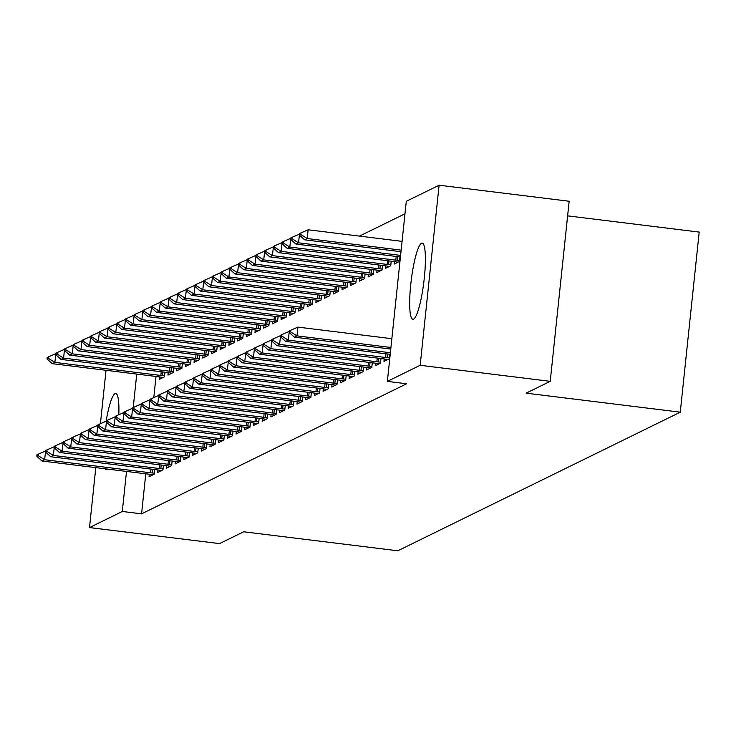<?xml version="1.0" encoding="UTF-8"?>
<svg xmlns="http://www.w3.org/2000/svg" width="736" height="736" viewBox="0 0 736 736"><rect width="100%" height="100%" fill="white"/><g stroke="black" fill="none" stroke-linecap="round" stroke-linejoin="round"><path stroke-width="1.1" d="M413.549 319.148A38.392 6.366 97 0 1 412.841 319.286A38.392 6.366 97 0 1 410.973 282.468A38.392 6.366 97 0 1 421.526 243.22A38.392 6.366 97 0 1 422.234 243.082A38.392 6.366 97 0 1 424.102 279.91A38.392 6.366 97 0 1 413.549 319.148M107.695 469.099A38.392 6.366 97 0 1 107.07 469.559A38.392 6.366 97 0 1 106.361 469.697A38.392 6.366 97 0 1 105.202 468.795M106.131 421.222A38.392 6.366 97 0 1 115.046 393.631A38.392 6.366 97 0 1 115.754 393.493A38.392 6.366 97 0 1 118.827 414.736M404.984 213.79L359.499 236.109M406.29 201.314L439.098 185.214L420.173 365.295L387.366 381.395L406.29 201.314M420.173 365.295L550.234 381.331L569.158 201.25L439.098 185.214M567.622 215.86L699.2 232.088L680.276 412.169L397.808 550.786L243.662 531.778L219.558 543.61L89.498 527.574L95.8 467.636M385.765 265.88L385.498 268.355L390.724 265.788L391.212 261.188M375.535 363.216L375.268 365.691L380.494 363.133L380.981 358.524M368.359 274.418L368.101 276.892L373.318 274.326L373.805 269.726M358.128 371.754L357.871 374.228L363.087 371.671L363.575 367.062M350.952 282.955L350.695 285.43L355.92 282.872L356.399 278.263M340.722 380.3L340.464 382.775L345.681 380.208L346.168 375.608M333.555 291.502L333.288 293.977L338.514 291.41L338.992 286.81M323.325 388.838L323.058 391.313L328.284 388.755L328.762 384.146M316.149 300.04L315.891 302.514L321.108 299.957L321.595 295.348M305.918 397.385L305.661 399.86L310.877 397.293L311.365 392.693M298.742 308.586L298.485 311.061L303.701 308.494L304.189 303.885M288.512 405.922L288.254 408.397L293.471 405.83L293.958 401.23M281.336 317.124L281.078 319.599L286.304 317.032L286.782 312.432M271.106 414.46L270.848 416.935L276.074 414.377L276.552 409.768M263.939 325.662L263.672 328.136L268.898 325.579L269.385 320.97M253.708 423.007L253.442 425.482L258.667 422.915L259.146 418.315M246.532 334.208L246.275 336.683L251.491 334.116L251.979 329.516M236.302 431.544L236.044 434.019L241.261 431.462L241.748 426.852M229.126 342.746L228.868 345.221L234.094 342.663L234.572 338.054M218.896 440.091L218.638 442.566L223.854 439.999L224.342 435.39M211.729 351.284L211.462 353.758L216.688 351.201L217.166 346.592M201.489 448.629L201.232 451.104L206.457 448.537L206.936 443.937M194.322 359.83L194.065 362.305L199.281 359.738L199.769 355.138M184.092 457.166L183.825 459.641L189.051 457.084L189.538 452.474M176.916 368.368L176.658 370.843L181.875 368.285L182.362 363.676M166.686 465.713L166.428 468.188L171.644 465.621L172.132 461.021M159.51 376.915L159.252 379.39L164.478 376.823L164.956 372.223M149.279 474.251L149.022 476.726L154.247 474.168L154.726 469.559M156.014 376.455L153.787 397.587M145.783 473.8L141.57 513.848L406.631 383.769L387.366 381.395M157.982 469.982L157.725 472.457L162.941 469.89L163.429 465.29M168.213 372.637L167.955 375.112L173.172 372.554L173.659 367.945M175.389 461.435L175.131 463.91L180.348 461.352L180.835 456.743M185.619 364.099L185.362 366.574L190.578 364.007L191.066 359.407M192.795 452.898L192.528 455.372L197.754 452.815L198.232 448.206M203.026 355.562L202.759 358.036L207.984 355.47L208.472 350.87M210.192 444.36L209.935 446.835L215.16 444.268L215.639 439.668M220.423 347.015L220.165 349.49L225.391 346.932L225.869 342.323M227.599 435.813L227.341 438.288L232.558 435.73L233.045 431.121M237.829 338.477L237.572 340.952L242.788 338.385L243.276 333.785M245.005 427.276L244.748 429.75L249.964 427.184L250.452 422.584M255.236 329.93L254.978 332.405L260.194 329.848L260.682 325.238M262.412 418.738L262.145 421.213L267.37 418.646L267.849 414.046M272.642 321.393L272.375 323.868L277.601 321.31L278.079 316.701M279.809 410.191L279.551 412.666L284.768 410.108L285.255 405.499M290.039 312.855L289.782 315.33L295.007 312.763L295.486 308.163M297.215 401.654L296.958 404.128L302.174 401.562L302.662 396.962M307.446 304.308L307.188 306.783L312.404 304.226L312.892 299.616M314.622 393.107L314.355 395.582L319.58 393.024L320.068 388.415M324.852 295.771L324.585 298.246L329.811 295.679L330.298 291.079M332.019 384.569L331.761 387.044L336.987 384.486L337.465 379.877M342.249 287.233L341.992 289.708L347.217 287.141L347.696 282.541M349.425 376.032L349.168 378.506L354.384 375.94L354.872 371.34M359.656 278.686L359.398 281.161L364.614 278.604L365.102 273.994M366.832 367.485L366.574 369.96L371.79 367.402L372.278 362.793M377.062 270.149L376.804 272.624L382.021 270.057L382.508 265.457M384.238 358.947L383.971 361.422L389.197 358.855L389.675 354.255M394.468 261.602L394.202 264.077L399.427 261.519L399.906 256.91M100.409 423.724L106.03 370.291M141.57 513.848L122.305 511.474L89.498 527.574M550.234 381.331L526.13 393.162L680.276 412.169M136.74 374.081L133.225 407.56M126.509 471.426L122.305 511.474M45.614 450.966L44.638 459.724L150.613 472.788A4.922 0.524 -174 0 0 152.113 472.954L154.348 473.156M36.8 456.265L38.106 455.621L38.263 454.158L36.956 454.802L36.8 456.265L42.026 461.003L148 474.076A4.922 0.524 -174 0 1 149.417 474.269L152.886 474.83M38.106 455.621L44.638 459.724L42.026 461.003M45.558 450.966L38.263 454.158M55.844 353.63L54.869 362.388L52.256 363.667L158.231 376.731A4.922 0.524 6 0 1 159.648 376.933L163.116 377.485M48.493 356.822L47.187 357.466L47.03 358.92L48.337 358.285L48.493 356.822L55.789 353.62M164.579 375.811L162.343 375.608A4.922 0.524 6 0 1 160.844 375.452L54.869 362.388L48.337 358.285M52.256 363.667L47.03 358.92M54.308 446.697L53.342 455.455L159.316 468.519A4.922 0.524 -174 0 0 160.816 468.685L163.052 468.878M45.503 451.996L46.81 451.352L46.957 449.889L45.66 450.533L45.503 451.996L50.729 456.734L156.704 469.798A4.922 0.524 -174 0 1 158.12 470L161.589 470.562M46.81 451.352L53.342 455.455L50.729 456.734M54.262 446.697L46.957 449.889M63.011 442.428L62.045 451.186L168.02 464.25A4.922 0.524 -174 0 0 169.519 464.407L171.755 464.609M54.206 447.718L55.513 447.083L55.66 445.62L54.354 446.264L54.206 447.718L59.432 452.465L165.407 465.529A4.922 0.524 -174 0 1 166.824 465.732L170.292 466.293M55.513 447.083L62.045 451.186L59.432 452.465M62.965 442.419L55.66 445.62M64.538 349.361L63.572 358.11L60.959 359.398L166.934 372.462A4.922 0.524 6 0 1 168.351 372.664L171.819 373.216M57.187 352.553L55.89 353.188L55.734 354.651L57.04 354.007L57.187 352.553L64.492 349.352M173.282 371.542L171.046 371.34A4.922 0.524 6 0 1 169.547 371.183L63.572 358.11L57.04 354.007M60.959 359.398L55.734 354.651M73.241 345.092L72.275 353.841L69.662 355.12L175.637 368.193A4.922 0.524 6 0 1 177.054 368.396L180.522 368.948M65.89 348.284L64.584 348.919L64.437 350.382L65.743 349.738L65.89 348.284L73.195 345.083M181.985 367.273L179.75 367.071A4.922 0.524 6 0 1 178.25 366.914L72.275 353.841L65.743 349.738M69.662 355.12L64.437 350.382M71.714 438.159L70.739 446.908L176.714 459.982A4.922 0.524 -174 0 0 178.222 460.138L180.458 460.34M62.91 443.449L64.207 442.814L64.363 441.352L63.057 441.986L62.91 443.449L68.135 448.196L174.11 461.26A4.922 0.524 -174 0 1 175.527 461.463L178.995 462.015M64.207 442.814L70.739 446.908L68.135 448.196M71.659 438.15L64.363 441.352M80.417 433.89L79.442 442.64L185.417 455.713A4.922 0.524 -174 0 0 186.916 455.869L189.161 456.072M71.604 439.18L72.91 438.536L73.066 437.083L71.76 437.718L71.604 439.18L76.829 443.918L182.813 456.992A4.922 0.524 -174 0 1 184.23 457.194L187.689 457.746M72.91 438.536L79.442 442.64L76.829 443.918M80.362 433.881L73.066 437.083M81.944 340.814L80.969 349.572L78.366 350.851L184.34 363.924A4.922 0.524 6 0 1 185.757 364.118L189.226 364.679M74.594 344.006L73.287 344.65L73.14 346.113L74.446 345.469L74.594 344.006L81.898 340.814M190.688 363.004L188.453 362.802A4.922 0.524 6 0 1 186.953 362.636L80.969 349.572L74.446 345.469M78.366 350.851L73.14 346.113M90.648 336.545L89.672 345.304L87.069 346.582L193.044 359.646A4.922 0.524 6 0 1 194.46 359.849L197.92 360.41M83.297 339.738L81.99 340.382L81.834 341.835L83.14 341.2L83.297 339.738L90.592 336.545M199.392 358.726L197.147 358.533A4.922 0.524 6 0 1 195.647 358.368L89.672 345.304L83.14 341.2M87.069 346.582L81.834 341.835M89.12 429.622L88.145 438.371L194.12 451.435A4.922 0.524 -174 0 0 195.62 451.6L197.855 451.803M80.307 434.912L81.613 434.268L81.77 432.805L80.463 433.449L80.307 434.912L85.532 439.65L191.507 452.723A4.922 0.524 -174 0 1 192.933 452.916L196.392 453.477M81.613 434.268L88.145 438.371L85.532 439.65M89.065 429.612L81.77 432.805M99.351 332.276L98.376 341.035L95.763 342.314L201.738 355.378A4.922 0.524 6 0 1 203.164 355.58L206.623 356.141M92 335.469L90.694 336.113L90.537 337.566L91.844 336.932L92 335.469L99.296 332.267M208.086 354.458L205.85 354.255A4.922 0.524 6 0 1 204.35 354.099L98.376 341.035L91.844 336.932M95.763 342.314L90.537 337.566M97.824 425.344L96.848 434.102L202.823 447.166A4.922 0.524 -174 0 0 204.323 447.332L206.558 447.534M89.01 430.643L90.316 429.999L90.473 428.536L89.166 429.18L89.01 430.643L94.236 435.381L200.21 448.454A4.922 0.524 -174 0 1 201.636 448.647L205.096 449.208M90.316 429.999L96.848 434.102L94.236 435.381M97.768 425.344L90.473 428.536M108.054 328.008L107.079 336.757L104.466 338.045L210.441 351.109A4.922 0.524 6 0 1 211.867 351.311L215.326 351.863M100.703 331.2L99.397 331.835L99.24 333.298L100.547 332.654L100.703 331.2L107.999 327.998M216.789 350.189L214.553 349.986A4.922 0.524 6 0 1 213.054 349.83L107.079 336.757L100.547 332.654M104.466 338.045L99.24 333.298M106.527 421.075L105.552 429.833L211.526 442.897A4.922 0.524 -174 0 0 213.026 443.054L215.262 443.256M97.713 426.365L99.02 425.73L99.176 424.267L97.87 424.911L97.713 426.365L102.939 431.112L208.914 444.176A4.922 0.524 -174 0 1 210.33 444.378L213.799 444.94M99.02 425.73L105.552 429.833L102.939 431.112M106.472 421.066L99.176 424.267M115.221 416.806L114.255 425.555L220.23 438.628A4.922 0.524 -174 0 0 221.729 438.785L223.965 438.987M106.416 422.096L107.723 421.461L107.87 419.998L106.573 420.642L106.416 422.096L111.642 426.843L217.617 439.907A4.922 0.524 -174 0 1 219.034 440.11L222.502 440.662M107.723 421.461L114.255 425.555L111.642 426.843M115.175 416.797L107.87 419.998M123.924 412.537L122.958 421.286L228.933 434.36A4.922 0.524 -174 0 0 230.432 434.516L232.668 434.718M115.12 417.827L116.426 417.183L116.573 415.73L115.267 416.364L115.12 417.827L120.345 422.574L226.32 435.638A4.922 0.524 -174 0 1 227.737 435.841L231.205 436.393M116.426 417.183L122.958 421.286L120.345 422.574M123.878 412.528L116.573 415.73M132.627 408.268L131.652 417.018L237.627 430.091A4.922 0.524 -174 0 0 239.136 430.247L241.371 430.45M123.823 413.558L125.12 412.914L125.276 411.461L123.97 412.096L123.823 413.558L129.048 418.296L235.023 431.37A4.922 0.524 -174 0 1 236.44 431.572L239.908 432.124M125.12 412.914L131.652 417.018L129.048 418.296M132.572 408.259L125.276 411.461M141.33 403.99L140.355 412.749L246.33 425.813A4.922 0.524 -174 0 0 247.83 425.978L250.074 426.181M132.517 409.29L133.823 408.646L133.98 407.183L132.673 407.827L132.517 409.29L137.742 414.028L243.726 427.101A4.922 0.524 -174 0 1 245.143 427.294L248.602 427.855M133.823 408.646L140.355 412.749L137.742 414.028M141.275 403.99L133.98 407.183M150.034 399.722L149.058 408.48L255.033 421.544A4.922 0.524 -174 0 0 256.533 421.71L258.768 421.903M141.22 405.012L142.526 404.377L142.683 402.914L141.376 403.558L141.22 405.012L146.446 409.759L252.42 422.823A4.922 0.524 -174 0 1 253.846 423.025L257.306 423.586M142.526 404.377L149.058 408.48L146.446 409.759M149.978 399.712L142.683 402.914M158.737 395.453L157.762 404.211L263.736 417.275A4.922 0.524 -174 0 0 265.236 417.432L267.472 417.634M149.923 400.743L151.23 400.108L151.386 398.645L150.08 399.289L149.923 400.743L155.149 405.49L261.124 418.554A4.922 0.524 -174 0 1 262.55 418.756L266.009 419.308M151.23 400.108L157.762 404.211L155.149 405.49M158.682 395.444L151.386 398.645M167.44 391.184L166.465 399.933L272.44 413.006A4.922 0.524 -174 0 0 273.939 413.163L276.175 413.365M158.626 396.474L159.933 395.83L160.089 394.376L158.783 395.011L158.626 396.474L163.852 401.221L269.827 414.285A4.922 0.524 -174 0 1 271.244 414.488L274.712 415.04M159.933 395.83L166.465 399.933L163.852 401.221M167.385 391.175L160.089 394.376M176.134 386.915L175.168 395.664L281.143 408.738A4.922 0.524 -174 0 0 282.642 408.894L284.878 409.096M167.33 392.205L168.636 391.561L168.783 390.108L167.486 390.742L167.33 392.205L172.555 396.943L278.53 410.016A4.922 0.524 -174 0 1 279.947 410.219L283.415 410.771M168.636 391.561L175.168 395.664L172.555 396.943M176.088 386.906L168.783 390.108M184.837 382.637L183.871 391.396L289.846 404.46A4.922 0.524 -174 0 0 291.346 404.625L293.581 404.828M176.033 387.936L177.339 387.292L177.486 385.83L176.18 386.474L176.033 387.936L181.258 392.674L287.233 405.748A4.922 0.524 -174 0 1 288.65 405.941L292.118 406.502M177.339 387.292L183.871 391.396L181.258 392.674M184.791 382.637L177.486 385.83M193.54 378.368L192.565 387.127L298.549 400.191A4.922 0.524 -174 0 0 300.049 400.356L302.284 400.55M184.736 383.668L186.042 383.024L186.19 381.561L184.883 382.205L184.736 383.668L189.962 388.406L295.936 401.47A4.922 0.524 -174 0 1 297.353 401.672L300.822 402.233M186.042 383.024L192.565 387.127L189.962 388.406M193.494 378.368L186.19 381.561M202.244 374.1L201.268 382.858L307.243 395.922A4.922 0.524 -174 0 0 308.743 396.078L310.988 396.281M193.43 379.39L194.736 378.755L194.893 377.292L193.586 377.936L193.43 379.39L198.665 384.137L304.64 397.201A4.922 0.524 -174 0 1 306.056 397.403L309.516 397.964M194.736 378.755L201.268 382.858L198.665 384.137M202.188 374.09L194.893 377.292M210.947 369.831L209.972 378.58L315.946 391.653A4.922 0.524 -174 0 0 317.446 391.81L319.682 392.012M202.133 375.121L203.44 374.477L203.596 373.023L202.29 373.658L202.133 375.121L207.359 379.868L313.334 392.932A4.922 0.524 -174 0 1 314.76 393.134L318.219 393.686M203.44 374.477L209.972 378.58L207.359 379.868M210.892 369.822L203.596 373.023M219.65 365.562L218.675 374.311L324.65 387.384A4.922 0.524 -174 0 0 326.149 387.541L328.385 387.743M210.836 370.852L212.143 370.208L212.299 368.754L210.993 369.389L210.836 370.852L216.062 375.59L322.037 388.663A4.922 0.524 -174 0 1 323.463 388.866L326.922 389.418M212.143 370.208L218.675 374.311L216.062 375.59M219.595 365.553L212.299 368.754M228.353 361.284L227.378 370.042L333.353 383.106A4.922 0.524 -174 0 0 334.852 383.272L337.088 383.474M219.54 366.583L220.846 365.939L221.002 364.476L219.696 365.12L219.54 366.583L224.765 371.321L330.74 384.394A4.922 0.524 -174 0 1 332.157 384.588L335.625 385.149M220.846 365.939L227.378 370.042L224.765 371.321M228.298 361.284L221.002 364.476M237.047 357.015L236.081 365.774L342.056 378.838A4.922 0.524 -174 0 0 343.556 379.003L345.791 379.196M228.243 362.314L229.549 361.67L229.696 360.208L228.399 360.852L228.243 362.314L233.468 367.052L339.443 380.116A4.922 0.524 -174 0 1 340.86 380.319L344.328 380.88M229.549 361.67L236.081 365.774L233.468 367.052M237.001 357.015L229.696 360.208M245.75 352.746L244.784 361.505L350.759 374.569A4.922 0.524 -174 0 0 352.259 374.725L354.494 374.928M236.946 358.036L238.252 357.402L238.4 355.939L237.093 356.583L236.946 358.036L242.172 362.784L348.146 375.848A4.922 0.524 -174 0 1 349.563 376.05L353.032 376.611M238.252 357.402L244.784 361.505L242.172 362.784M245.704 352.737L238.4 355.939M254.454 348.478L253.478 357.227L359.462 370.3A4.922 0.524 -174 0 0 360.962 370.456L363.198 370.659M245.649 353.768L246.956 353.133L247.103 351.67L245.796 352.305L245.649 353.768L250.875 358.515L356.85 371.579A4.922 0.524 -174 0 1 358.266 371.781L361.735 372.333M246.956 353.133L253.478 357.227L250.875 358.515M254.408 348.468L247.103 351.67M263.157 344.209L262.182 352.958L368.156 366.031A4.922 0.524 -174 0 0 369.665 366.188L371.901 366.39M254.352 349.499L255.65 348.855L255.806 347.401L254.5 348.036L254.352 349.499L259.578 354.237L365.553 367.31A4.922 0.524 -174 0 1 366.97 367.512L370.429 368.064M255.65 348.855L262.182 352.958L259.578 354.237M263.102 344.2L255.806 347.401M271.86 339.94L270.885 348.689L376.86 361.753A4.922 0.524 -174 0 0 378.359 361.919L380.595 362.121M263.046 345.23L264.353 344.586L264.509 343.123L263.203 343.767L263.046 345.23L268.272 349.968L374.247 363.041A4.922 0.524 -174 0 1 375.673 363.234L379.132 363.796M264.353 344.586L270.885 348.689L268.272 349.968M271.805 339.931L264.509 343.123M280.563 335.662L279.588 344.42L385.563 357.484A4.922 0.524 -174 0 0 387.062 357.65L389.298 357.852M271.75 340.961L273.056 340.317L273.212 338.854L271.906 339.498L271.75 340.961L276.975 345.699L382.95 358.772A4.922 0.524 -174 0 1 384.376 358.966L387.835 359.527M273.056 340.317L279.588 344.42L276.975 345.699M280.508 335.662L273.212 338.854M116.757 323.739L115.782 332.488L113.169 333.767L219.144 346.84A4.922 0.524 6 0 1 220.561 347.042L224.029 347.594M109.406 326.931L108.1 327.566L107.944 329.029L109.25 328.385L109.406 326.931L116.702 323.73M225.492 345.92L223.256 345.718A4.922 0.524 6 0 1 221.757 345.561L115.782 332.488L109.25 328.385M113.169 333.767L107.944 329.029M125.451 319.461L124.485 328.219L121.872 329.498L227.847 342.571A4.922 0.524 6 0 1 229.264 342.764L232.732 343.326M118.1 322.653L116.803 323.297L116.647 324.76L117.953 324.116L118.1 322.653L125.405 319.461M234.195 341.651L231.96 341.449A4.922 0.524 6 0 1 230.46 341.283L124.485 328.219L117.953 324.116M121.872 329.498L116.647 324.76M134.154 315.192L133.188 323.95L130.576 325.229L236.55 338.293A4.922 0.524 6 0 1 237.967 338.496L241.436 339.057M126.804 318.384L125.497 319.028L125.35 320.491L126.656 319.847L126.804 318.384L134.108 315.192M242.898 337.373L240.663 337.18A4.922 0.524 6 0 1 239.163 337.014L133.188 323.95L126.656 319.847M130.576 325.229L125.35 320.491M142.858 310.923L141.882 319.682L139.279 320.96L245.254 334.024A4.922 0.524 6 0 1 246.67 334.227L250.139 334.788M135.507 314.116L134.2 314.76L134.053 316.213L135.36 315.578L135.507 314.116L142.812 310.914M251.602 333.104L249.366 332.902A4.922 0.524 6 0 1 247.866 332.746L141.882 319.682L135.36 315.578M139.279 320.96L134.053 316.213M151.561 306.654L150.586 315.404L147.982 316.692L253.957 329.756A4.922 0.524 6 0 1 255.374 329.958L258.833 330.51M144.21 309.847L142.904 310.482L142.756 311.944L144.054 311.31L144.21 309.847L151.506 306.645M260.305 328.836L258.069 328.633A4.922 0.524 6 0 1 256.56 328.477L150.586 315.404L144.054 311.31M147.982 316.692L142.756 311.944M160.264 302.386L159.289 311.135L156.676 312.414L262.651 325.487A4.922 0.524 6 0 1 264.077 325.689L267.536 326.241M152.913 305.578L151.607 306.213L151.45 307.676L152.757 307.032L152.913 305.578L160.209 302.376M268.999 324.567L266.763 324.364A4.922 0.524 6 0 1 265.264 324.208L159.289 311.135L152.757 307.032M156.676 312.414L151.45 307.676M168.967 298.117L167.992 306.866L165.379 308.145L271.354 321.218A4.922 0.524 6 0 1 272.78 321.411L276.239 321.972M161.616 301.3L160.31 301.944L160.154 303.407L161.46 302.763L161.616 301.3L168.912 298.108M277.702 320.298L275.466 320.096A4.922 0.524 6 0 1 273.967 319.93L167.992 306.866L161.46 302.763M165.379 308.145L160.154 303.407M177.67 293.839L176.695 302.597L174.082 303.876L280.057 316.949A4.922 0.524 6 0 1 281.474 317.142L284.942 317.704M170.32 297.031L169.013 297.675L168.857 299.138L170.163 298.494L170.32 297.031L177.615 293.839M286.405 316.029L284.17 315.827A4.922 0.524 6 0 1 282.67 315.661L176.695 302.597L170.163 298.494M174.082 303.876L168.857 299.138M186.364 289.57L185.398 298.328L182.786 299.607L288.76 312.671A4.922 0.524 6 0 1 290.177 312.874L293.646 313.435M179.023 292.762L177.716 293.406L177.56 294.86L178.866 294.225L179.023 292.762L186.318 289.561M295.108 311.751L292.873 311.549A4.922 0.524 6 0 1 291.373 311.392L185.398 298.328L178.866 294.225M182.786 299.607L177.56 294.86M195.068 285.301L194.102 294.05L191.489 295.338L297.464 308.402A4.922 0.524 6 0 1 298.88 308.605L302.349 309.157M187.717 288.494L186.42 289.138L186.263 290.591L187.57 289.956L187.717 288.494L195.022 285.292M303.812 307.482L301.576 307.28A4.922 0.524 6 0 1 300.076 307.124L194.102 294.05L187.57 289.956M191.489 295.338L186.263 290.591M203.771 281.032L202.796 289.782L200.192 291.07L306.167 304.134A4.922 0.524 6 0 1 307.584 304.336L311.052 304.888M196.42 284.225L195.114 284.86L194.966 286.322L196.273 285.678L196.42 284.225L203.725 281.023M312.515 303.214L310.279 303.011A4.922 0.524 6 0 1 308.78 302.855L202.796 289.782L196.273 285.678M200.192 291.07L194.966 286.322M212.474 276.764L211.499 285.513L208.895 286.792L314.87 299.865A4.922 0.524 6 0 1 316.287 300.067L319.755 300.619M205.123 279.947L203.817 280.591L203.67 282.054L204.967 281.41L205.123 279.947L212.419 276.754M321.218 298.945L318.982 298.742A4.922 0.524 6 0 1 317.474 298.586L211.499 285.513L204.967 281.41M208.895 286.792L203.67 282.054M221.177 272.486L220.202 281.244L217.589 282.523L323.573 295.596A4.922 0.524 6 0 1 324.99 295.789L328.449 296.35M213.826 275.678L212.52 276.322L212.364 277.785L213.67 277.141L213.826 275.678L221.122 272.486M329.921 294.676L327.676 294.474A4.922 0.524 6 0 1 326.177 294.308L220.202 281.244L213.67 277.141M217.589 282.523L212.364 277.785M229.88 268.217L228.905 276.975L226.292 278.254L332.267 291.318A4.922 0.524 6 0 1 333.693 291.52L337.152 292.082M222.53 271.409L221.223 272.053L221.067 273.507L222.373 272.872L222.53 271.409L229.825 268.208M338.615 290.398L336.38 290.205A4.922 0.524 6 0 1 334.88 290.039L228.905 276.975L222.373 272.872M226.292 278.254L221.067 273.507M238.584 263.948L237.608 272.706L234.996 273.985L340.97 287.049A4.922 0.524 6 0 1 342.387 287.252L345.856 287.804M231.233 267.14L229.926 267.784L229.77 269.238L231.076 268.603L231.233 267.14L238.528 263.939M347.318 286.129L345.083 285.927A4.922 0.524 6 0 1 343.583 285.77L237.608 272.706L231.076 268.603M234.996 273.985L229.77 269.238M247.287 259.679L246.312 268.428L243.699 269.716L349.674 282.78A4.922 0.524 6 0 1 351.09 282.983L354.559 283.535M239.936 262.872L238.63 263.506L238.473 264.969L239.78 264.325L239.936 262.872L247.232 259.67M356.022 281.86L353.786 281.658A4.922 0.524 6 0 1 352.286 281.502L246.312 268.428L239.78 264.325M243.699 269.716L238.473 264.969M255.981 255.41L255.015 264.16L252.402 265.438L358.377 278.512A4.922 0.524 6 0 1 359.794 278.714L363.262 279.266M248.63 258.603L247.333 259.238L247.176 260.7L248.483 260.056L248.63 258.603L255.935 255.401M364.725 277.592L362.489 277.389A4.922 0.524 6 0 1 360.99 277.233L255.015 264.16L248.483 260.056M252.402 265.438L247.176 260.7M264.684 251.132L263.709 259.891L261.105 261.17L367.08 274.243A4.922 0.524 6 0 1 368.497 274.436L371.965 274.997M257.333 254.325L256.027 254.969L255.88 256.432L257.186 255.788L257.333 254.325L264.638 251.132M373.428 273.323L371.192 273.12A4.922 0.524 6 0 1 369.693 272.955L263.709 259.891L257.186 255.788M261.105 261.17L255.88 256.432M273.387 246.864L272.412 255.622L269.808 256.901L375.783 269.965A4.922 0.524 6 0 1 377.2 270.167L380.668 270.728M266.036 250.056L264.73 250.7L264.583 252.163L265.88 251.519L266.036 250.056L273.332 246.864M382.131 269.045L379.896 268.852A4.922 0.524 6 0 1 378.387 268.686L272.412 255.622L265.88 251.519M269.808 256.901L264.583 252.163M282.09 242.595L281.115 251.353L278.502 252.632L384.486 265.696A4.922 0.524 6 0 1 385.903 265.898L389.362 266.46M274.74 245.787L273.433 246.431L273.277 247.885L274.583 247.25L274.74 245.787L282.035 242.586M390.834 264.776L388.59 264.574A4.922 0.524 6 0 1 387.09 264.417L281.115 251.353L274.583 247.25M278.502 252.632L273.277 247.885M290.794 238.326L289.818 247.075L287.206 248.363L393.18 261.427A4.922 0.524 6 0 1 394.606 261.63L398.066 262.182M283.443 241.518L282.136 242.153L281.98 243.616L283.286 242.972L283.443 241.518L290.738 238.317M399.528 260.507L397.293 260.305A4.922 0.524 6 0 1 395.793 260.148L289.818 247.075L283.286 242.972M287.206 248.363L281.98 243.616M281.759 336.048L281.916 334.586L280.609 335.23L280.453 336.683L281.759 336.048L288.291 340.152L289.266 331.393M390.209 354.32L285.678 341.43L288.291 340.152L390.374 352.737M280.453 336.683L285.678 341.43M289.211 331.384L281.916 334.586M299.497 234.057L298.522 242.806L295.909 244.085L400.439 256.974M292.146 237.25L290.84 237.884L290.683 239.347L291.99 238.703L292.146 237.25L299.442 234.048M400.605 255.392L298.522 242.806L291.99 238.703M295.909 244.085L290.683 239.347M290.462 331.78L290.619 330.317L289.312 330.961L289.156 332.414L290.462 331.78L296.994 335.874L297.914 327.115L391.846 338.698M390.761 349.048L294.382 337.162L296.994 335.874L390.926 347.466M289.156 332.414L294.382 337.162M297.914 327.115L290.619 330.317M402.086 241.362L308.145 229.779L307.225 238.538L304.612 239.816L400.991 251.703M300.849 232.972L299.543 233.616L299.386 235.078L300.693 234.434L300.849 232.972L308.145 229.779M401.157 250.12L307.225 238.538L300.693 234.434M304.612 239.816L299.386 235.078M152.113 472.954L152.499 469.283M150.613 472.788L151 469.099M161.23 371.763L160.844 375.452M162.73 371.947L162.343 375.608M160.816 468.685L161.202 465.014M159.316 468.519L159.703 464.83M169.519 464.407L169.906 460.745M168.02 464.25L168.406 460.561M169.933 367.485L169.547 371.183M171.433 367.669L171.046 371.34M178.636 363.216L178.25 366.914M180.136 363.4L179.75 367.071M178.222 460.138L178.6 456.476M176.714 459.982L177.109 456.283M186.916 455.869L187.303 452.198M185.417 455.713L185.812 452.014M187.34 358.947L186.953 362.636M188.839 359.131L188.453 362.802M196.043 354.678L195.647 358.368M197.533 354.862L197.147 358.533M195.62 451.6L196.006 447.93M194.12 451.435L194.506 447.746M204.737 350.41L204.35 354.099M206.236 350.594L205.85 354.255M204.323 447.332L204.709 443.661M202.823 447.166L203.21 443.477M213.44 346.132L213.054 349.83M214.94 346.325L214.553 349.986M213.026 443.054L213.412 439.392M211.526 442.897L211.913 439.208M221.729 438.785L222.116 435.123M220.23 438.628L220.616 434.939M230.432 434.516L230.819 430.845M228.933 434.36L229.319 430.661M239.136 430.247L239.513 426.576M237.627 430.091L238.022 426.392M247.83 425.978L248.216 422.308M246.33 425.813L246.726 422.124M256.533 421.71L256.919 418.039M255.033 421.544L255.42 417.855M265.236 417.432L265.622 413.77M263.736 417.275L264.123 413.586M273.939 413.163L274.326 409.492M272.44 413.006L272.826 409.308M282.642 408.894L283.029 405.223M281.143 408.738L281.529 405.039M291.346 404.625L291.732 400.954M289.846 404.46L290.232 400.77M300.049 400.356L300.435 396.686M298.549 400.191L298.936 396.502M308.743 396.078L309.129 392.417M307.243 395.922L307.639 392.233M317.446 391.81L317.832 388.148M315.946 391.653L316.333 387.955M326.149 387.541L326.536 383.87M324.65 387.384L325.036 383.686M334.852 383.272L335.239 379.601M333.353 383.106L333.739 379.417M343.556 379.003L343.942 375.332M342.056 378.838L342.442 375.148M352.259 374.725L352.645 371.064M350.759 374.569L351.146 370.88M360.962 370.456L361.348 366.795M359.462 370.3L359.849 366.602M369.665 366.188L370.042 362.517M368.156 366.031L368.552 362.333M378.359 361.919L378.746 358.248M376.86 361.753L377.246 358.064M387.062 357.65L387.449 353.979M385.563 357.484L385.949 353.795M222.143 341.863L221.757 345.561M223.643 342.047L223.256 345.718M230.846 337.594L230.46 341.283M232.346 337.778L231.96 341.449M239.55 333.325L239.163 337.014M241.049 333.509L240.663 337.18M248.253 329.056L247.866 332.746M249.752 329.24L249.366 332.902M256.956 324.778L256.56 328.477M258.446 324.972L258.069 328.633M265.65 320.51L265.264 324.208M267.15 320.694L266.763 324.364M274.353 316.241L273.967 319.93M275.853 316.425L275.466 320.096M283.056 311.972L282.67 315.661M284.556 312.156L284.17 315.827M291.76 307.703L291.373 311.392M293.259 307.887L292.873 311.549M300.463 303.434L300.076 307.124M301.962 303.618L301.576 307.28M309.166 299.156L308.78 302.855M310.666 299.34L310.279 303.011M317.869 294.888L317.474 298.586M319.36 295.072L318.982 298.742M326.563 290.619L326.177 294.308M328.063 290.803L327.676 294.474M335.266 286.35L334.88 290.039M336.766 286.534L336.38 290.205M343.97 282.081L343.583 285.77M345.469 282.265L345.083 285.927M352.673 277.803L352.286 281.502M354.172 277.987L353.786 281.658M361.376 273.534L360.99 277.233M362.876 273.718L362.489 277.389M370.079 269.266L369.693 272.955M371.579 269.45L371.192 273.12M378.782 264.997L378.387 268.686M380.273 265.181L379.896 268.852M387.476 260.728L387.09 264.417M388.976 260.912L388.59 264.574M396.18 256.45L395.793 260.148M397.679 256.643L397.293 260.305"/></g></svg>
